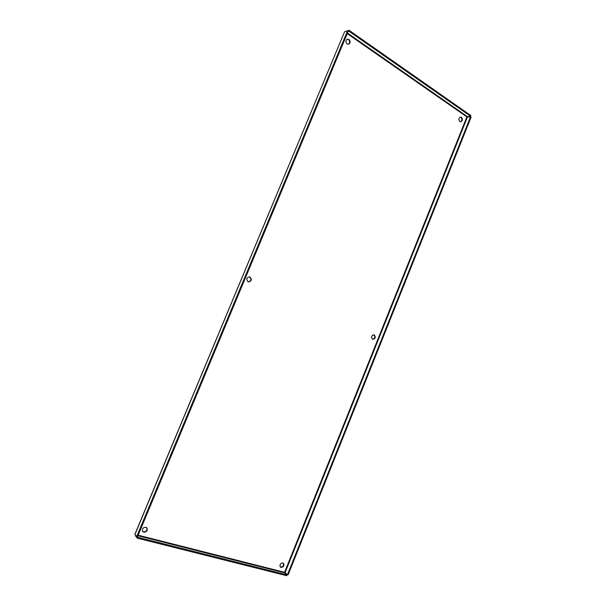 <?xml version="1.0" encoding="UTF-8"?>
<svg xmlns="http://www.w3.org/2000/svg" width="606" height="606" viewBox="0 0 606 606"><rect width="100%" height="100%" fill="white"/><g stroke="black" fill="none" stroke-linecap="round" stroke-linejoin="round"><path stroke-width="0.91" d="M459.84 121.465C458.424 119.579 458.644 118.125 460.484 117.094L461.484 117.359C462.893 119.253 462.673 120.708 460.818 121.73L459.84 121.465M460.242 117.147L460.992 117.412C462.348 119.117 462.211 120.556 460.568 121.73M372.554 339.231C370.887 336.974 371.38 335.512 374.031 334.838L374.273 334.929C375.932 337.194 375.44 338.656 372.781 339.315L372.554 339.231M373.804 334.792L373.841 334.807C375.485 336.891 375.061 338.368 372.569 339.239M281.078 567.443L280.449 567.118C279.442 564.769 280.252 563.375 282.881 562.929L283.494 563.247C284.525 565.587 283.714 566.989 281.078 567.443M283.297 563.103C284.055 565.451 283.191 566.792 280.707 567.125L280.275 566.943M143.766 532.22L142.751 531.598C141.849 528.977 142.88 527.523 145.834 527.258L146.834 527.856C147.766 530.477 146.743 531.932 143.766 532.22M146.682 527.705C147.387 530.295 146.326 531.697 143.493 531.901L142.622 531.432M248.066 281.775C246.013 279.298 246.521 277.677 249.581 276.912L250.028 277.063C252.073 279.555 251.551 281.176 248.475 281.911L248.066 281.775M249.399 276.881L249.657 276.98C251.687 279.336 251.232 280.964 248.293 281.858M347.109 43.927C345.473 42.026 345.564 40.435 347.389 39.163L348.973 39.451C350.609 41.367 350.51 42.958 348.67 44.215L347.109 43.927M347.177 39.238L348.533 39.579C350.109 41.337 350.079 42.897 348.45 44.261M134.933 534.507L344.556 31.807L134.873 534.333L136.683 536.583L347.594 30.762L348.738 31.065L470.476 116.163L470.756 115.473L349.056 30.3L348.738 31.065M346.117 31.224L349.056 30.3M137.198 536.711L137.714 537.317L137.357 538.166L135.608 536.083L135.494 535.166M344.746 31.656L347.594 30.762M348.245 31.217L137.486 536.78L136.683 536.583M347.246 33.625L466.885 116.913L471.135 117.072L288.138 574.791L287.494 574.632L284.6 572.322L466.885 116.913L470.476 116.163M137.918 535.734L284.638 572.867L287.009 574.935L286.706 575.7L137.357 538.166M284.638 572.867L284.6 572.322L138.145 535.196M470.604 116.7L287.494 574.632M287.009 574.935L137.714 537.317M467.279 116.534L347.48 33.065M285.115 572.564L467.408 117.072"/></g></svg>
